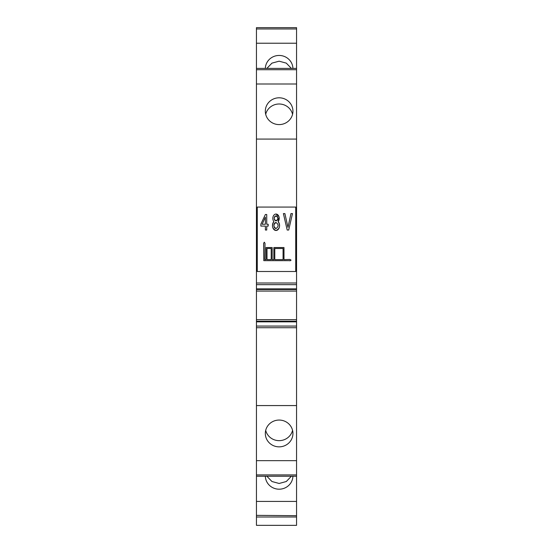 <?xml version="1.0" encoding="UTF-8"?>
<svg xmlns="http://www.w3.org/2000/svg" width="553" height="553" viewBox="0 0 553 553"><rect width="100%" height="100%" fill="white"/><g stroke="black" fill="none" stroke-linecap="round" stroke-linejoin="round"><path stroke-width="0.83" d="M296.553 43.231L256.447 43.231L256.447 27.65L296.553 27.65L296.553 525.35L256.447 525.336M256.447 504.136L256.447 476.237L296.553 476.237M256.447 505.027L256.447 511.145M296.553 515.686L256.447 515.355L256.447 525.163M256.447 414.632L256.447 415.621M256.447 439.628L256.447 444.875M256.447 454.974L256.447 452.126M256.447 36.809L256.447 33.505M265.329 68.413A13.804 13.396 180 0 1 279.127 55.452A13.804 13.396 180 0 1 292.931 68.413M256.447 43.231L256.447 68.413L296.553 68.413L256.447 68.413L256.447 218.58L257.269 218.58M256.447 78.885L256.447 75.54M296.553 68.413L256.447 68.413M296.553 83.994L256.447 83.994M296.553 139.079L256.447 139.079M265.322 111.194A13.804 13.396 180 0 1 279.127 97.798A13.804 13.396 180 0 1 292.938 111.194A13.804 13.396 180 0 1 279.127 124.591A13.804 13.396 180 0 1 265.322 111.194M295.731 218.58L296.553 218.58M256.447 218.58L256.447 223.426L257.269 223.426M257.269 224.988L256.447 224.988L256.447 223.426M296.553 224.988L295.731 224.988M257.269 253.585L256.447 253.585L256.447 224.988M296.553 253.585L295.731 253.585M257.269 255.147L256.447 255.147L256.447 253.585M256.447 255.147L256.447 255.776L257.269 255.776M257.269 260L256.447 260L256.447 255.776M296.553 260L295.731 260M256.447 260L256.447 284.65L296.553 284.65M296.553 288.873L256.447 288.873L256.447 284.65M256.447 288.873L256.447 289.502L296.553 289.502M296.553 291.065L256.447 291.065L256.447 289.502M296.553 319.662L256.447 319.662L256.447 291.065M296.553 321.224L256.447 321.224L256.447 319.662M256.447 321.224L256.447 321.846L296.553 321.846M296.553 405.57L256.447 405.57L256.447 326.07L296.553 326.07L256.447 326.07L256.447 321.846M296.553 460.656L256.447 460.656L256.447 405.57M292.938 433.455A13.804 13.396 180 0 0 279.127 420.059A13.804 13.396 180 0 0 265.322 433.455A13.804 13.396 180 0 0 279.127 446.852A13.804 13.396 180 0 0 292.938 433.455M296.553 474.923L256.447 474.923L256.447 460.656M256.447 472.926L256.447 476.237M256.447 465.764L256.447 469.11M296.553 501.419L256.447 501.419L256.447 515.686M265.329 476.237A13.804 13.396 180 0 0 279.127 489.198A13.804 13.396 180 0 0 292.931 476.237M256.447 517L296.553 517M256.447 514.511L256.447 515.355M256.447 458.437L256.447 462.432M266.871 68.413L271.958 63.132L279.127 61.183L286.302 63.132L291.383 68.413M265.696 114.291A13.804 13.396 180 0 1 279.127 103.999A13.804 13.396 180 0 1 292.565 114.291M265.696 430.358A13.804 13.396 180 0 0 279.127 440.651A13.804 13.396 180 0 0 292.565 430.358M266.871 476.237L271.958 481.518L279.127 483.467L286.302 481.518L291.383 476.237M276.016 222.506C273.258 224.525 273.258 226.543 276.016 228.562C278.774 226.543 278.774 224.525 276.016 222.506A3.028 2.108 -90 0 0 273.908 225.534A3.028 2.108 -90 0 0 276.016 228.562C278.788 226.543 278.788 224.525 276.016 222.506C273.244 224.532 273.244 226.55 276.016 228.562M278.94 216.589L276.023 214.046A4.306 3.2 -90 0 0 273.03 216.824A4.306 3.2 -90 0 0 273.894 221.573C271.502 225.755 272.214 228.728 276.023 230.483A4.949 3.546 90 0 0 279.383 227.103A4.949 3.546 90 0 0 278.145 221.58L279.058 217.004M274.433 219.513L276.023 220.841L277.606 219.52M277.613 217.198L276.023 215.877L274.433 217.191M278.145 221.58A4.306 3.2 -90 0 0 279.009 216.824A4.306 3.2 -90 0 0 276.023 214.046A4.306 3.2 -90 0 0 273.03 216.824A4.306 3.2 -90 0 0 273.894 221.573A4.949 3.546 90 0 0 272.65 227.096A4.949 3.546 90 0 0 276.023 230.483C279.818 228.728 280.53 225.755 278.145 221.58C280.032 217.937 279.327 215.428 276.023 214.046M276.023 220.841A2.482 1.797 -90 0 0 277.82 218.359A2.482 1.797 -90 0 0 276.023 215.877A2.482 1.797 -90 0 0 274.226 218.359A2.482 1.797 -90 0 0 276.023 220.841C278.38 219.188 278.38 217.529 276.023 215.877C273.659 217.529 273.659 219.182 276.023 220.841M257.269 271.502L257.269 207.071L295.731 207.071L295.731 271.502L257.269 271.502M283.986 247.537L283.986 259.634L289.959 259.447L291.065 260.145L289.959 260.843L291.065 260.145L289.959 259.447L283.986 259.634L283.986 247.537L273.859 247.537L273.859 259.634L272.187 259.634L272.187 247.544L266.041 247.544L266.041 259.634L264.818 259.634L265.005 243.306L264.306 242.2L263.615 243.306L264.306 242.2L265.005 243.306L264.818 259.634L266.041 259.634L266.041 247.544L272.187 247.544L272.187 259.634L273.859 259.634L273.859 247.537L283.986 247.537M289.813 260.657L263.802 260.657L263.615 243.306L263.802 260.657L289.813 260.657M284.892 213.589L283.392 213.589L287.201 230.027L288.714 230.027L292.475 213.589L290.961 213.589L287.968 227.352L284.892 213.589L283.392 213.589L287.201 230.027L288.714 230.027L292.475 213.589L290.961 213.589L287.968 227.352L284.892 213.589M260.878 226.094L265.392 226.094L265.392 230.027L266.733 230.027L266.733 226.094L268.198 226.094L268.198 224.269L266.733 224.269L266.733 214.509L265.378 214.509L260.878 224.083L260.878 226.094L265.392 226.094L265.392 230.027L266.733 230.027L266.733 226.094L268.198 226.094L268.198 224.269L266.733 224.269L266.733 214.509L265.378 214.509L260.878 224.083L260.878 226.094M271.219 248.497L271.219 259.592L267.009 259.592L267.009 248.497L271.219 248.497L271.219 259.592L267.009 259.592L267.009 248.497L271.219 248.497M274.786 259.62L283.067 259.62L283.067 248.497L274.786 248.497L274.786 259.62L283.067 259.62L283.067 248.497L274.786 248.497L274.786 259.62M265.392 217.156L265.392 224.269L262.122 224.269L265.392 217.156L265.392 224.269L262.122 224.269L265.392 217.156M273.894 221.573C271.502 225.755 272.214 228.728 276.023 230.483A4.949 3.546 90 0 1 272.65 227.096A4.949 3.546 90 0 1 273.894 221.573M256.447 28.963L296.553 28.963M256.447 69.726L296.553 69.726M296.553 216.935L295.731 216.935M257.269 216.935L256.447 216.935M296.553 222.804L295.731 222.804M257.269 222.804L256.447 222.804M295.731 223.426L296.553 223.426M296.553 255.147L295.731 255.147M295.731 255.776L296.553 255.776M256.447 261.638L257.269 261.638M295.731 261.638L296.553 261.638M296.553 283.012L256.447 283.012M256.447 327.715L296.553 327.715"/></g></svg>
